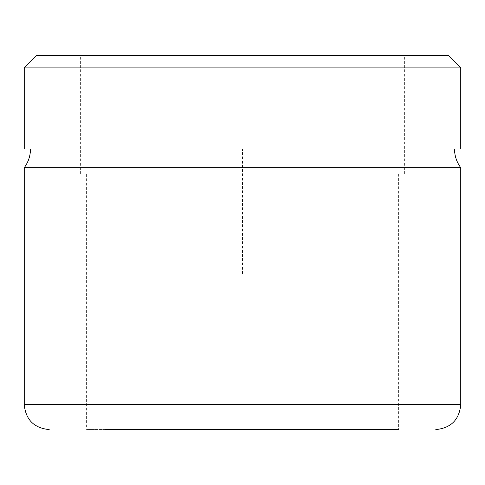 <?xml version="1.0" encoding="UTF-8"?>
<svg xmlns="http://www.w3.org/2000/svg" width="485" height="485" viewBox="0 0 485 485"><rect width="100%" height="100%" fill="white"/><g stroke="black" fill="none" stroke-linecap="round" stroke-linejoin="round"><path stroke-width="0.36" stroke-dasharray="2.42 1.82" d="M36.721 55.429L448.279 55.429M24.25 67.9L460.75 67.9M460.75 148.962L24.25 148.962M460.75 167.671L24.25 167.671M56.442 148.962L454.512 148.962L56.442 148.962M105.694 429.571L398.391 429.571L86.609 429.571L86.609 173.909L398.391 173.909L86.609 173.909M398.391 173.909L398.391 429.571L86.609 429.571M100.219 55.429L404.629 55.429L100.219 55.429M100.219 173.909L404.629 173.909L100.219 173.909M242.5 273.679L242.5 148.962L367.212 148.962M460.75 404.629L24.25 404.629M404.629 173.909L404.629 55.429M80.371 173.909L80.371 55.429"/><path stroke-width="0.73" d="M448.279 55.429L36.721 55.429L24.25 67.9L460.75 67.9L448.279 55.429M24.25 67.9L24.25 148.962L460.75 148.962L460.75 67.9M460.75 167.671L460.75 404.629L24.25 404.629L24.25 167.671L460.75 167.671C456.652 162.111 454.572 155.873 454.512 148.962M105.694 429.571L398.391 429.571M24.25 167.671C28.348 162.111 30.428 155.873 30.488 148.962M460.75 404.629C459.271 419.78 450.959 428.091 435.809 429.571M24.25 404.629C25.729 419.78 34.041 428.091 49.191 429.571"/></g></svg>

